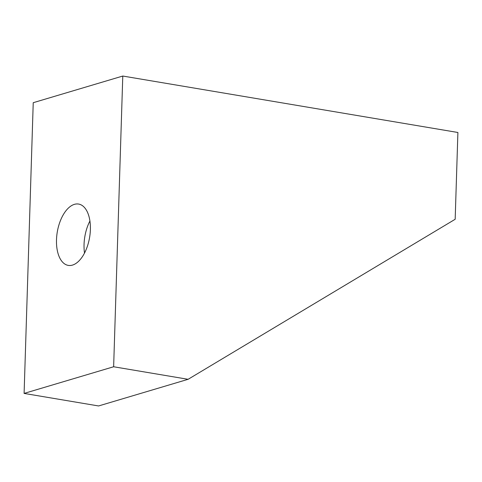 <?xml version="1.0" encoding="UTF-8"?>
<svg xmlns="http://www.w3.org/2000/svg" width="482" height="482" viewBox="0 0 482 482"><rect width="100%" height="100%" fill="white"/><g stroke="black" fill="none" stroke-linecap="round" stroke-linejoin="round"><path stroke-width="0.72" d="M89.917 221.015A31.101 16.388 -80.4 0 0 84.513 253.08M72.481 265.1A31.101 16.388 99.6 0 1 68.269 265.395A31.101 16.388 99.6 0 1 56.756 235.897A31.101 16.388 99.6 0 1 74.391 204.356A31.101 16.388 99.6 0 1 78.602 204.061A31.101 16.388 99.6 0 1 90.122 233.559A31.101 16.388 99.6 0 1 72.481 265.1M455.171 219.268L457.9 132.484L122.777 76.042L113.638 366.76L188.113 379.304L455.171 219.268M113.638 366.76L24.1 393.414L98.575 405.958L188.113 379.304M24.1 393.414L33.234 102.696L122.777 76.042"/></g></svg>
